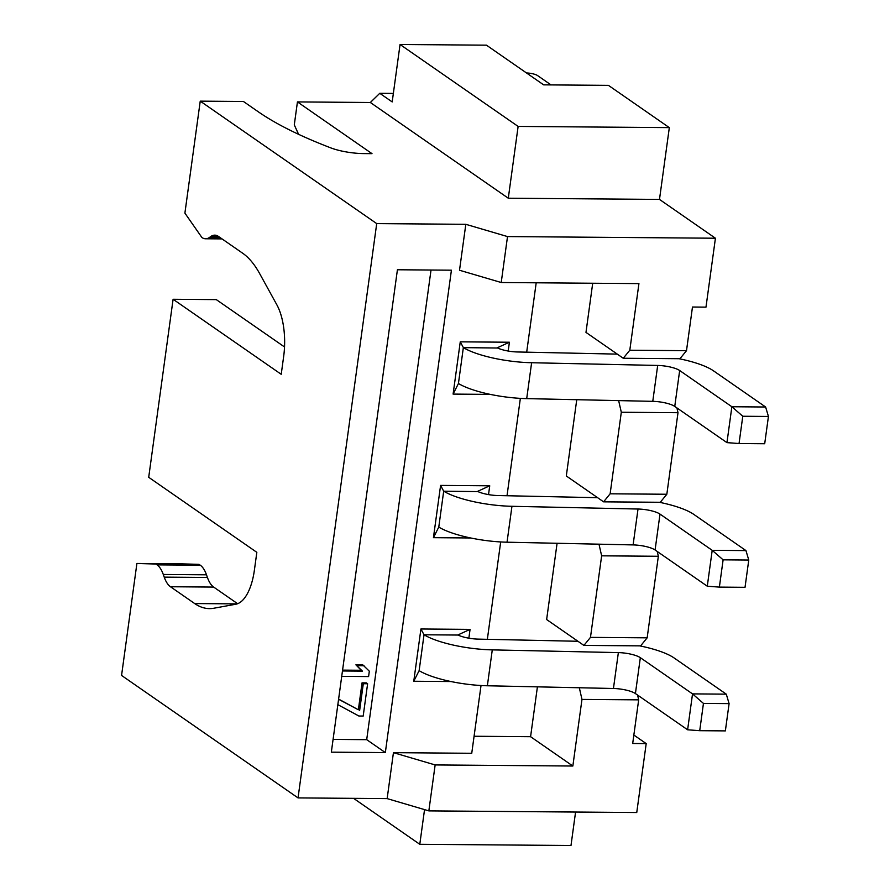 <?xml version="1.0" encoding="UTF-8"?>
<svg xmlns="http://www.w3.org/2000/svg" width="890" height="890" viewBox="0 0 890 890"><rect width="100%" height="100%" fill="white"/><g stroke="black" fill="none" stroke-linecap="round" stroke-linejoin="round"><path stroke-width="1.33" d="M508.29 198.214L370.34 102.495L297.438 101.916L372.009 153.659L363.91 153.592A29.982 7.676 7.8 0 1 330.357 147.718L326.797 146.327A349.114 89.401 7.8 0 1 258.345 111.829L243.437 101.482L200.239 101.149L376.715 223.601L465.815 224.313L507.511 236.573L715.427 238.22L659.49 199.416L508.29 198.214L518.125 126.425L400.055 44.5L392.19 101.927L379.763 93.305L393.358 93.417M370.34 102.495L379.763 93.305M298.584 134.312L294.29 124.889L297.438 101.916M353.553 798.341L419.791 844.298L424.541 809.611M575.574 812.036L570.991 845.5L419.791 844.298M237.641 603.72L213.667 587.077A29.982 13.039 90.5 0 1 207.426 577.477L206.491 574.806A29.982 13.039 -89.5 0 0 200.25 565.195L157.052 564.861L155.872 564.038L136.904 563.459L121.563 675.443L298.039 797.907L387.15 798.608L428.847 810.879L636.75 812.526L646.196 743.606L632.69 743.495L638.675 699.852L637.585 695.068M633.847 735.04L646.196 743.606M222.033 238.898L205.59 238.776A29.982 13.039 90.5 0 0 209.45 237.463L210.897 236.451A29.982 13.039 -89.5 0 1 214.757 235.149A29.982 13.039 -89.5 0 1 218.451 236.417L242.681 253.227A119.927 52.132 -89.5 0 1 259.624 273.541L276.857 304.825A47.971 20.859 -89.5 0 1 283.665 356.445L281.218 374.301L173.094 299.274L216.292 299.618L284.522 346.966M136.904 563.459L180.103 563.793L199.082 564.382L200.25 565.195M205.59 238.776A29.982 13.039 90.5 0 1 201.897 237.508L184.898 213.133L200.239 101.149M298.039 797.907L376.715 223.601M157.052 564.861A29.982 13.039 90.5 0 1 163.282 574.462L164.227 577.132A29.982 13.039 -89.5 0 0 170.457 586.744L194.688 603.553A119.927 52.132 -89.5 0 0 209.473 608.615A119.927 52.132 -89.5 0 0 213.778 608.248L235.839 604.221A47.971 20.859 -89.5 0 0 254.384 570.201L256.832 552.334L148.708 477.307L173.094 299.274M199.082 564.382L155.872 564.038M387.15 798.608L393.436 752.662L471.745 753.285L481.023 685.523M487.353 639.32L500.692 541.943M507.022 495.741L520.361 398.364M526.691 352.162L536.192 282.798M507.511 236.573L501.226 282.519L459.518 270.248L465.815 224.313M397.418 269.759L451.419 270.193L385.337 752.595L331.336 752.172L397.418 269.759M470.632 537.972L433.43 537.671L440.595 485.406L489.734 485.795L488.521 494.606M490.301 394.392L453.099 394.092L460.264 341.838L509.403 342.227L508.19 351.027M450.974 681.54L413.761 681.25L420.926 628.985L470.065 629.375L468.863 638.186M623.256 358.258L679.96 358.714L686.502 350.671L629.797 350.226L623.256 358.258L585.976 332.393L592.707 283.243M603.587 501.838L660.291 502.283L666.832 494.25L610.128 493.805L603.587 501.838L566.307 475.972L576.753 399.699M583.918 645.417L640.622 645.862L647.164 637.83L590.471 637.374L583.918 645.417L546.638 619.54L557.084 543.278M474.081 736.252L530.585 736.698L537.415 686.857M629.797 350.226L638.931 283.61L501.226 282.519M715.427 238.22L705.981 307.139L692.476 307.028L686.502 350.671M657.254 551.489L658.344 556.272L647.164 637.83M676.923 407.92L678.002 412.704L666.832 494.25M400.055 44.5L486.463 45.179L543.634 84.85L608.426 85.362L669.325 127.626L659.49 199.416M526.48 72.958A9 2.303 -172.2 0 1 537.605 75.594L551.032 84.917M518.125 126.425L669.325 127.626M530.585 736.698L572.848 766.023L581.971 699.406L638.675 699.852M572.848 766.023L435.143 764.933L428.847 810.879M579.323 687.759L581.971 699.406M435.143 764.933L393.436 752.662M598.992 544.179L601.64 555.827L590.471 637.374M658.344 556.272L601.64 555.827M618.65 400.611L621.309 412.248L610.128 493.805M678.002 412.704L621.309 412.248M431.027 270.026L366.702 739.668L385.337 752.595M366.702 739.668L333.094 739.401M342.461 670.971L362.441 671.138L355.9 664.841L362.797 664.897L369.328 671.194L368.594 676.567L341.727 676.356M355.9 664.841L361.195 670.27L342.583 670.125M362.052 682.852L366.368 682.886L367.615 683.754L363.298 683.72L362.052 682.852L358.37 709.775L338.612 699.095M362.441 671.138L361.195 670.27M357.146 665.698L364.032 665.753M337.844 704.658L358.87 716.016L363.187 716.061L367.615 683.754M338.589 699.273L358.37 709.775M363.298 683.72L359.616 710.632M433.43 537.671L438.781 527.08L443.687 491.202L440.595 485.406M659.334 502.283A54.724 14.006 -172.2 0 1 693.755 514.364L745.953 550.587L712.2 550.32L707.283 586.21L655.085 549.987A17.244 4.417 -172.2 0 0 633.102 544.914L507.033 542.199A54.724 14.006 7.8 0 1 438.803 527.091M739.045 443.532L764.699 443.743L768.437 416.453L742.783 416.253L739.045 443.532L726.952 442.63L674.754 406.418A17.244 4.417 -172.2 0 0 652.77 401.346L526.702 398.62A54.724 14.006 7.8 0 1 458.45 383.501L453.099 394.092M617.293 354.12L517.591 351.973A17.244 4.417 7.8 0 1 497.632 348.023L463.345 347.623L458.439 383.49M679.003 358.703A54.724 14.006 -172.2 0 1 713.424 370.785L765.623 407.008L731.869 406.741L679.671 370.518A17.244 4.417 7.8 0 0 657.688 365.445L531.619 362.731A54.724 14.006 -172.2 0 1 463.367 347.612L460.264 341.838M509.403 342.227L497.043 347.89M765.623 407.008L768.437 416.453M742.783 416.253L731.869 406.741L726.952 442.63M639.665 645.851A54.724 14.006 -172.2 0 1 674.086 657.944L726.285 694.156L692.531 693.889L687.614 729.789L635.415 693.566A17.244 4.417 -172.2 0 0 613.444 688.493L487.364 685.767A54.724 14.006 7.8 0 1 419.134 670.66L424.018 634.781L457.705 635.037L470.065 629.375M577.955 641.278L478.253 639.12A17.244 4.417 7.8 0 1 458.294 635.171L457.705 635.037M726.285 694.156L729.099 703.612L703.445 703.412L692.531 693.889L640.333 657.677A17.244 4.417 7.8 0 0 618.361 652.604L492.281 649.878A54.724 14.006 -172.2 0 1 424.029 634.759M420.926 628.985L424.018 634.781M413.761 681.25L419.112 670.66M703.445 703.412L699.718 730.69L687.614 729.789M699.718 730.69L725.361 730.89L729.099 703.612M597.624 497.699L497.922 495.541A17.244 4.417 7.8 0 1 477.963 491.591L443.687 491.202M745.953 550.587L748.768 560.033L723.114 559.832L712.2 550.32L660.002 514.097A17.244 4.417 7.8 0 0 638.019 509.024L511.95 506.299A54.724 14.006 -172.2 0 1 443.698 491.18M477.374 491.469L489.734 485.795M723.114 559.832L719.376 587.111L707.283 586.21M719.376 587.111L745.03 587.311L748.768 560.033M237.163 603.887L194.688 603.553M213.667 587.077L170.457 586.744M207.426 577.477L164.227 577.132M206.491 574.806L163.282 574.462M210.897 236.451L218.595 236.518M209.45 237.463L220.086 237.552M679.671 370.518L674.754 406.418M657.688 365.445L652.77 401.346M531.619 362.731L526.702 398.62M492.281 649.878L487.364 685.767M618.361 652.604L613.444 688.493M640.333 657.677L635.415 693.566M511.95 506.299L507.033 542.199M638.019 509.024L633.102 544.914M660.002 514.097L655.085 549.987"/></g></svg>

